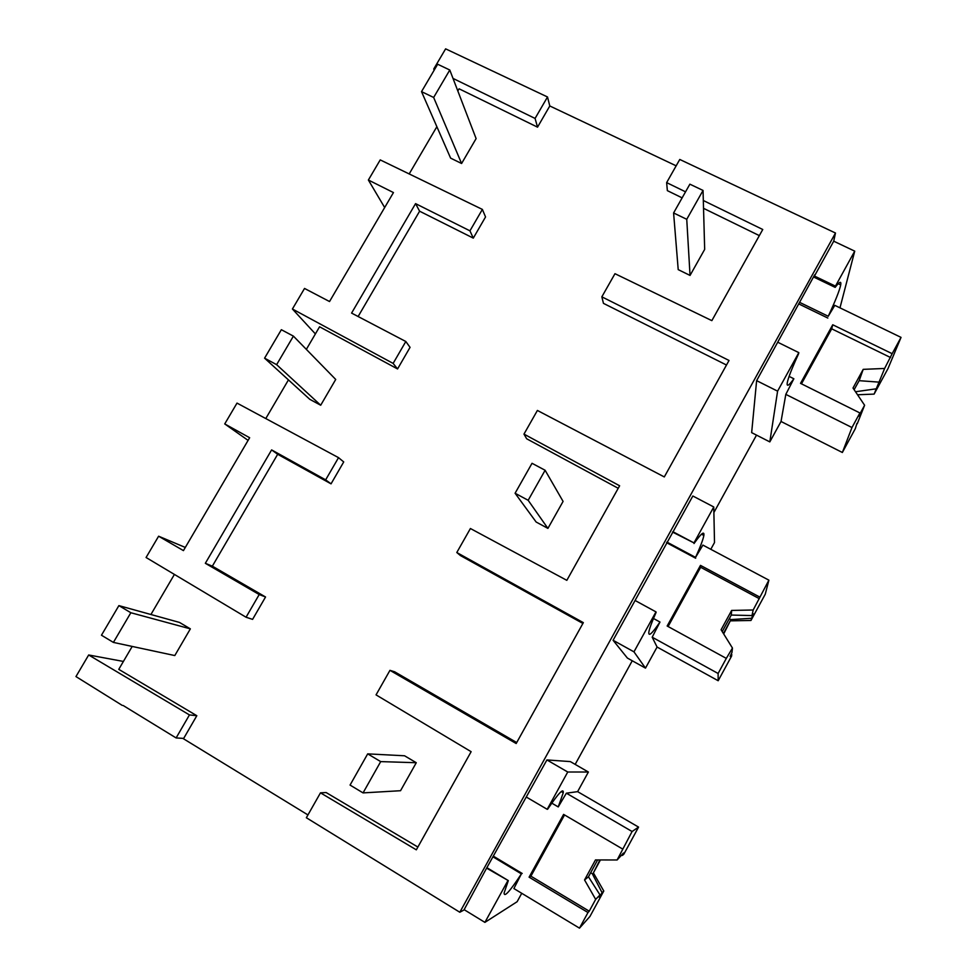 <?xml version="1.0" encoding="UTF-8"?>
<svg xmlns="http://www.w3.org/2000/svg" width="977" height="977" viewBox="0 0 977 977"><rect width="100%" height="100%" fill="white"/><g stroke="black" fill="none" stroke-linecap="round" stroke-linejoin="round"><path stroke-width="1.47" d="M453.01 78.416L535.078 118.437L547.511 96.979L445.622 48.85L433.739 69.013L434.191 70.124M433.739 69.013L434.594 69.428M535.078 118.437L537.533 127.157L459.092 88.797L457.822 90.959M547.511 96.979L549.795 105.968L676.157 165.821M682.129 197.867L667.352 190.637L666.644 182.614L679.772 159.459L835.482 233.027L833.723 241.197L854.728 251.15L835.457 286.139L814.452 276.051L814.696 274.793L756.625 380.651L751.655 432.64L769.815 441.897L777.594 391.154L756.625 380.651M839.976 307.853L854.728 251.15M436.866 126.705L409.18 173.943M212.351 566.159L205.341 563.302L259.21 594.541L265.549 596.984L212.351 566.159L277.676 454.281L331.044 483.847L343.721 461.938L338.53 457.651L325.659 479.854L271.618 449.908L277.676 454.281M265.549 596.984L252.591 619.369L246.057 617.232L146.074 557.501L158.616 536.214L185.3 547.438M174.407 574.427L150.922 614.509M132.2 646.444L118.767 669.343L196.817 715.714L183.676 738.417L176.116 737.94L123.2 705.516M307.938 814.928L182.833 738.368M417.875 847.047L326.135 792.542L320.48 792.836L416.324 849.831L471.134 751.692L376.047 694.879L389.957 670.344L516.174 743.521L583.342 622.642L456.796 552.518L460.46 555.583L582.89 623.448M516.711 742.557L394.598 671.773L389.957 670.344M618.221 488.292L526.676 438.783L523.977 434.106L619.626 485.777L566.831 580.338L470.413 528.52L456.796 552.518M726.485 365.019L603.456 303.358L601.844 296.837L614.973 273.694L711.854 320.639L762.756 229.497L703.318 200.505M759.337 235.616L703.525 208.321M549.795 105.968L537.533 127.157M384.669 207.539L368.378 180.024L380.224 159.898L482.369 209.408L485.545 216.955L473.295 238.119L419.609 211.203L358.119 316.524M482.369 209.408L469.949 230.841L415.567 203.631L351.586 313.092L405.821 341.51L410.059 347.348L397.554 368.952L319.577 326.782L306.338 349.375M288.447 379.894L265.781 418.559M320.48 792.836L306.351 817.737L459.813 912.249L464.356 909.795M835.482 233.027L459.813 912.249M666.644 182.614L685.549 191.834M523.977 434.106L537.399 410.45L664.299 476.935L729.025 360.464L601.844 296.837M756.516 435.119L713.894 512.522M702.329 533.527L701.84 534.395M632.253 660.757L575.172 764.393M833.723 241.197L814.452 276.051M753.169 613.776L750.971 620.468L765.26 594.211L768.887 580.167L753.169 610.002L731.639 610.43L721.087 629.762L732.457 648.056L731.993 652.343L730.137 656.373L731.773 654.431L731.59 656.092L718.18 680.737L657.081 647.043L645.492 668.121L627.393 658.071L613.08 640.277L692.84 495.998L713.772 506.978L693.975 542.919L673.055 531.793M526.383 797.085L547.193 809.31L567.747 772.013L588.386 772.025L570.336 761.596L546.912 759.935L486.351 868.614L464.136 909.66L484.897 922.373L517.126 901.71L521.742 893.296M835.457 286.139L835.164 287.372L813.499 276.955M799.479 302.296L828.252 316.267C835.408 300.892 839.561 290.438 840.708 284.905C841.417 280.778 839.561 281.596 835.164 287.372M828.252 316.267L834.81 305.349L901.038 337.383L887.946 368.683L874.11 394.11L884.625 368.463L863.204 369.355L853.006 388.04L864.608 405.247L858.612 416.263L859.907 412.953L800.529 383.363L832.734 324.767L892.16 353.686L901.038 337.383M405.821 341.51L393.133 363.407L292.416 309.001L304.531 288.447L329.53 301.539L393.45 192.567L368.378 180.024M415.567 203.631L419.609 211.203M469.949 230.841L473.295 238.119M777.839 342.28L798.82 352.636L798.612 353.711C791.92 368.341 788.134 378.05 787.242 382.837C786.632 387.087 788.83 385.732 793.861 378.758L785.813 394.378L781.038 421.478L769.815 441.897M798.82 352.636L777.594 391.154M827.824 318.05L798.624 303.847M789.098 376.389L793.861 378.758M176.116 737.94L189.453 714.92L88.675 654.981L75.962 676.572L122.272 705.418M158.616 536.214L183.444 550.613L249.648 437.733L224.734 423.933L237.008 403.098L338.53 457.651M88.675 654.981L123.407 661.441M486.973 868.358L508.321 880.607L486.876 867.674M547.193 809.31L547.645 809.212C558.465 793.19 563.668 787.706 563.253 792.75L558.233 806.929L566.367 793.19L577.615 791.639L588.386 772.025M567.747 772.013L546.912 759.935M507.759 880.888L484.897 922.373M189.453 714.92L196.817 715.714M259.21 594.541L246.057 617.232M205.341 563.302L271.618 449.908M600.428 859.943L593.381 872.876L603.786 891.012L589.937 916.475L579.483 928.15L513.89 888.557L521.388 873.878C509.884 891.378 504.132 897.741 504.12 892.966L508.321 880.607M492.897 856.78L521.388 873.878M551.785 803.143L558.233 806.929M522.194 873.462L493.275 856.108M248.097 440.383L224.734 423.933M325.659 479.854L331.044 483.847M292.416 309.001L315.4 333.926M393.133 363.407L397.554 368.952M635.074 600.476L655.97 611.883L633.963 651.842L613.08 640.277M655.97 611.883L656.141 612.298C651.781 622.129 649.351 628.761 648.826 632.192C648.386 636.967 652.111 633.584 659.976 622.044L652.196 637.212L657.081 647.043M693.975 542.919L672.457 532.038M710.792 549.294L714.505 542.553L713.772 506.978M645.492 668.121L633.963 651.842M653.479 618.478L659.976 622.044M666.912 542.076L695.563 557.378C700.399 546.705 703.159 539.402 703.855 535.457C704.502 530.658 701.23 533.344 694.036 543.517M695.563 557.378L702.89 545.093L768.887 580.167M695.661 558.221L666.57 542.687M421.527 91.63L437.659 64.238L449.786 70.014L433.654 97.468L421.527 91.63L450.605 158.115L461.596 163.501L433.654 97.468M461.596 163.501L476.104 138.6L449.786 70.014M264.584 358.168L281.352 329.701L293.405 336.125L276.625 364.665L264.584 358.168L309.77 399.312L320.7 405.235L276.625 364.665M320.7 405.235L335.722 379.455L293.405 336.125M118.889 605.618L130.845 612.738L113.405 642.414L101.461 635.221L118.889 605.618L179.499 622.434L190.356 628.858L130.845 612.738M190.356 628.858L174.798 655.555L113.405 642.414M673.593 212.962L689.872 184.177L703.037 190.442L686.746 219.3L673.593 212.962L678.209 269.628L690.043 275.429L686.746 219.3M690.043 275.429L704.673 249.391L703.037 190.442M515.087 493.251L532.025 463.293L545.117 470.267L528.166 500.297L515.087 493.251L536.141 522.023L547.914 528.398L528.166 500.297M547.914 528.398L563.082 501.409L545.117 470.267M367.694 753.865L380.7 761.608L363.053 792.897L350.059 785.068L367.694 753.865L404.563 755.783L416.275 762.719L380.7 761.608M416.275 762.719L400.546 790.711L363.053 792.897M884.625 368.463L892.16 353.686M876.296 388.797L855.498 391.753M874.11 394.11L857.525 394.757M781.038 421.478L842.357 452.485L855.339 428.61L856.927 423.42M842.357 452.485L851.968 427.535L785.813 394.378M851.968 427.535L859.907 412.953M890.572 357.533L831.708 328.834L832.734 324.767M831.708 328.834L801.47 383.839M879.031 382.129L859.162 380.676L863.204 369.355M857.256 423.774L864.608 405.247M854.118 389.701L859.149 380.688M753.45 613.922L751.997 615.571L753.169 610.002M751.423 618.294L730.93 619.577L723.688 633.951M750.971 620.468L730.833 620.847M718.18 680.737L718.107 673.483L652.196 637.212M718.107 673.483L726.314 658.388L667.157 626.013L700.485 565.378L759.703 597.045M759.324 598.681L700.656 567.283L700.485 565.378M700.656 567.283L668.097 626.526M732.457 648.056L726.314 658.388M751.997 615.571L731.284 615.058L731.639 610.43M723.407 633.511L730.93 619.589L729.233 618.661M731.773 654.431L731.309 653.747M722.211 631.582L731.272 615.058M617.11 859.98L632.082 831.512L638.567 827.104L623.814 854.216L622.422 855.4L623.497 853.006L617.11 859.98L595.469 859.931L584.551 879.947L595.665 899.377L589.241 911.187L530.902 876.174L529.094 877.175L587.995 912.518L579.483 928.15M622.422 855.4L621.616 855.363M638.567 827.104L577.615 791.639M632.082 831.512L566.367 793.19M563.24 791.37L562.422 790.894M622.569 848.989L563.607 814.391L529.094 877.175M564.547 814.94L530.902 876.174M593.381 872.876L599.915 859.943M603.786 891.012L602.113 892.746L592.306 873.731L590.609 872.73M602.113 892.746L599.06 897.057L600 894.92L595.665 899.377M589.241 911.187L587.995 912.518M600 894.92L588.472 876.809L584.551 879.947M588.472 876.796L597.619 859.931M838.205 283.709L840.708 284.905M561.238 791.578L563.253 792.75M701.486 534.199L703.855 535.457"/></g></svg>
